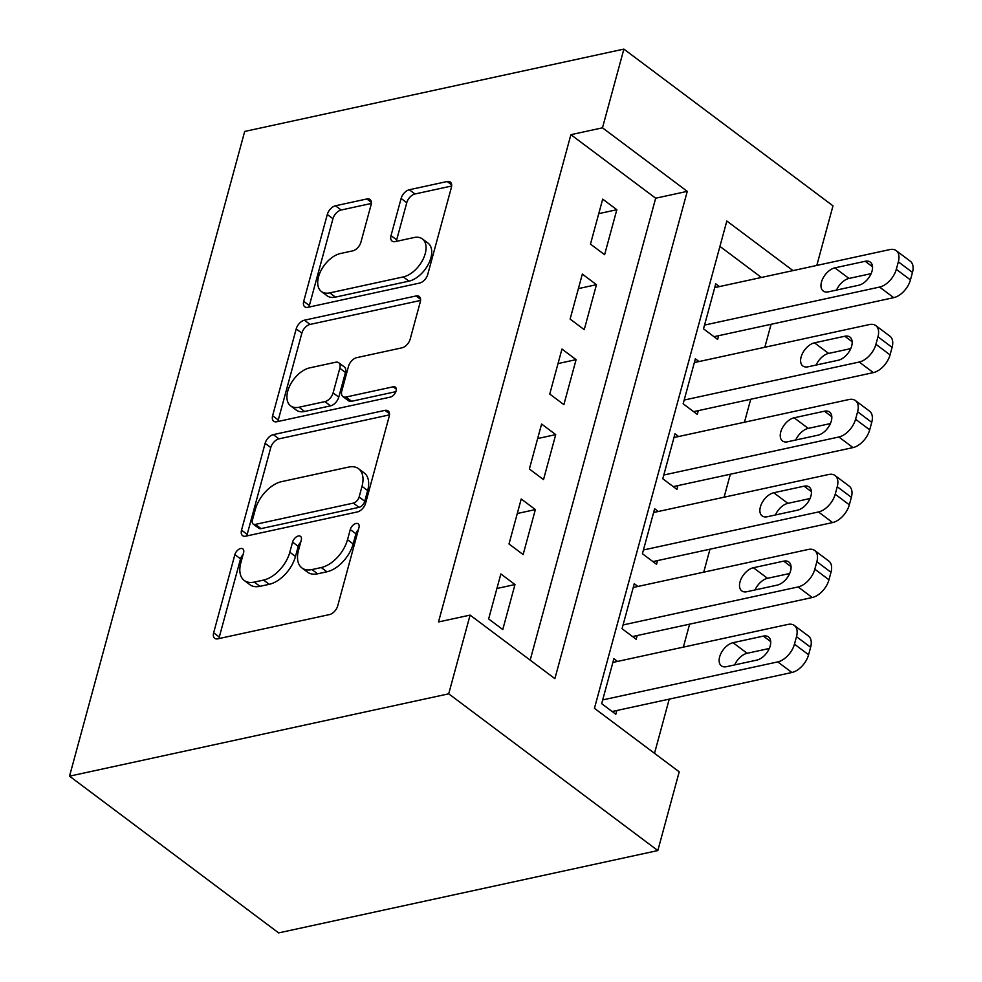 <?xml version="1.0" encoding="UTF-8"?>
<svg xmlns="http://www.w3.org/2000/svg" width="982" height="982" viewBox="0 0 982 982"><rect width="100%" height="100%" fill="white"/><g stroke="black" fill="none" stroke-linecap="round" stroke-linejoin="round"><path stroke-width="1.47" d="M240.627 548.533A5.99 3.511 -53.1 0 0 234.882 554.621L213.646 632.813A8.556 5.02 -53.1 0 0 214.714 638.312A8.556 5.02 -53.1 0 0 217.844 638.816L329.51 614.572A8.556 5.02 -53.1 0 0 337.71 605.869L358.946 527.69A5.99 3.511 -53.1 0 0 358.197 523.836A5.99 3.511 -53.1 0 0 356.012 523.48A5.99 3.511 -53.1 0 0 350.267 529.568L347.518 539.683A27.386 16.056 -53.1 0 1 321.274 567.547L311.957 569.572A27.386 16.056 -53.1 0 1 301.928 567.94A27.386 16.056 -53.1 0 1 298.516 550.325L301.253 540.21A5.99 3.511 -53.1 0 0 300.504 536.356A5.99 3.511 -53.1 0 0 298.319 536A5.99 3.511 -53.1 0 0 292.575 542.101L289.825 552.215A27.386 16.056 -53.1 0 1 263.581 580.08L254.277 582.093A27.386 16.056 -53.1 0 1 244.248 580.46A27.386 16.056 -53.1 0 1 240.823 562.858L243.573 552.743A5.99 3.511 -53.1 0 0 242.824 548.889A5.99 3.511 -53.1 0 0 240.627 548.533M243.033 554.695A5.99 3.511 -53.1 0 0 240.541 558.856L219.293 637.048A8.556 5.02 -53.1 0 0 219.011 638.57M358.418 529.642A5.99 3.511 -53.1 0 0 355.914 533.803L353.164 543.93L347.518 539.683M300.725 542.174A5.99 3.511 -53.1 0 0 298.221 546.336L295.472 556.45L289.825 552.215M371.036 204.98A8.556 5.02 -53.1 0 0 369.969 199.481A8.556 5.02 -53.1 0 0 366.826 198.965L335.5 205.778A8.556 5.02 -53.1 0 0 327.301 214.481L303.708 301.314A8.556 5.02 -53.1 0 0 304.776 306.814A8.556 5.02 -53.1 0 0 307.918 307.317L419.572 283.074A8.556 5.02 -53.1 0 0 427.771 274.371L451.364 187.537A8.556 5.02 -53.1 0 0 450.296 182.038A8.556 5.02 -53.1 0 0 447.166 181.523L409.322 189.747A8.556 5.02 -53.1 0 0 401.122 198.45L391.02 235.606A8.556 5.02 -53.1 0 0 392.088 241.106A8.556 5.02 -53.1 0 0 395.23 241.621L413.987 237.546A22.893 13.429 -53.1 0 1 422.37 238.908A22.893 13.429 -53.1 0 1 422.935 259.555A22.893 13.429 -53.1 0 1 403.295 276.912L329.792 292.882A22.893 13.429 -53.1 0 1 321.409 291.507A22.893 13.429 -53.1 0 1 320.844 270.86A22.893 13.429 -53.1 0 1 340.484 253.503L352.734 250.852A8.556 5.02 -53.1 0 0 360.934 242.137L371.036 204.98M530.17 660.125L655.669 198.217L570.898 134.681L602.494 127.82L623.877 49.1L244.69 131.441L69.526 776.161L278.642 932.9L657.83 850.559L679.213 771.84L594.441 708.304L726.827 221.011L792.99 270.602M570.898 134.681L438.5 621.962L470.096 615.1L448.713 693.82L69.526 776.161M273.327 434.621A8.556 5.02 -53.1 0 0 265.128 443.324L241.535 530.157A8.556 5.02 -53.1 0 0 242.603 535.656A8.556 5.02 -53.1 0 0 245.733 536.172L357.399 511.917A8.556 5.02 -53.1 0 0 365.599 503.214L389.191 416.393A8.556 5.02 -53.1 0 0 388.123 410.881A8.556 5.02 -53.1 0 0 384.981 410.378L273.327 434.621L278.974 438.856A8.556 5.02 -53.1 0 0 270.774 447.559L247.182 534.392A8.556 5.02 -53.1 0 0 246.899 535.914M272.615 415.73L296.208 328.909A8.556 5.02 -53.1 0 1 304.42 320.193L416.073 295.95A8.556 5.02 -53.1 0 1 419.204 296.466A8.556 5.02 -53.1 0 1 420.271 301.965L410.181 339.121A8.556 5.02 -53.1 0 1 401.982 347.824L356.699 357.657A8.556 5.02 -53.1 0 0 348.487 366.372L341.797 391.02A8.556 5.02 -53.1 0 0 342.865 396.519A8.556 5.02 -53.1 0 0 345.995 397.035L393.144 386.798A5.99 3.511 -53.1 0 1 395.341 387.154A5.99 3.511 -53.1 0 1 395.488 392.555A5.99 3.511 -53.1 0 1 390.345 397.096L276.826 421.744A8.556 5.02 -53.1 0 1 273.696 421.241A8.556 5.02 -53.1 0 1 272.615 415.73L278.274 419.965L301.867 333.143L296.208 328.909M719.389 286.584L715.743 283.847L703.517 328.835L717.646 339.416L718.664 335.672M699.024 361.548L695.366 358.823L683.153 403.798L697.281 414.392L698.3 410.636M678.648 436.524L675.002 433.786L662.776 478.762L676.905 489.355L677.924 485.611M658.284 511.487L654.638 508.75L642.412 553.738L656.541 564.319L657.559 560.575M637.919 586.45L634.262 583.713L622.048 628.701L636.176 639.294L637.195 635.538M500.857 573.954L488.643 618.942L502.772 629.536L514.985 584.548L500.857 573.954M521.233 498.991L509.007 543.979L523.136 554.56L535.362 509.584L521.233 498.991M541.598 424.028L529.372 469.003L543.512 479.597L555.726 434.621L541.598 424.028M561.962 349.064L549.748 394.04L563.877 404.633L576.09 359.645L561.962 349.064M582.338 274.088L570.112 319.076L584.241 329.657L596.467 284.682L582.338 274.088M604.605 254.694L616.831 209.718L602.702 199.125L590.477 244.101L604.605 254.694M654.515 753.329L669.233 699.123M683.362 647.126L689.609 624.159M703.738 572.162L709.974 549.196M724.102 497.199L730.338 474.22M744.466 422.223L750.714 399.257M764.831 347.26L771.079 324.293M761.394 277.464L719.941 246.396M617.543 661.426L613.897 658.689L601.671 703.664L615.8 714.258L616.819 710.514M623.877 49.1L832.994 205.839L816.803 265.435M470.096 615.1L554.879 678.648L687.265 191.355L602.494 127.82M448.713 693.82L657.83 850.559M655.669 198.217L687.265 191.355M514.985 584.548L496.917 588.476M535.362 509.584L517.281 513.512M555.726 434.621L537.657 438.537M576.09 359.645L558.022 363.573M596.467 284.682L578.386 288.61M616.831 209.718L598.762 213.646M244.248 580.46L249.894 584.695A27.386 16.056 -53.1 0 0 259.923 586.328L254.277 582.093M295.472 556.45A27.386 16.056 -53.1 0 1 269.228 584.315L259.923 586.328M301.928 567.94L307.587 572.175A27.386 16.056 -53.1 0 0 317.616 573.807L311.957 569.572M353.164 543.93A27.386 16.056 -53.1 0 1 326.92 571.782L317.616 573.807M389.473 414.87L278.974 438.856M252.411 520.178A5.99 3.511 -53.1 0 0 253.16 524.032A5.99 3.511 -53.1 0 0 255.357 524.388L353.373 503.103A5.99 3.511 -53.1 0 0 359.117 497.015L362.014 486.336A27.386 16.056 -53.1 0 0 358.59 468.733A27.386 16.056 -53.1 0 0 348.561 467.101L281.564 481.646A27.386 16.056 -53.1 0 0 255.32 509.511L252.411 520.178M253.16 524.032L258.818 528.267A5.99 3.511 -53.1 0 0 261.016 528.623L255.357 524.388M358.59 468.733L364.236 472.968A27.386 16.056 -53.1 0 1 367.661 490.57L364.764 501.25A5.99 3.511 -53.1 0 1 359.019 507.338L261.016 528.623M420.554 300.443L310.067 324.428A8.556 5.02 -53.1 0 0 301.867 333.143M342.865 396.519L348.512 400.754A8.556 5.02 -53.1 0 0 351.654 401.27L395.869 391.658M309.711 367.869A22.893 13.429 -53.1 0 0 290.058 385.226A22.893 13.429 -53.1 0 0 290.623 405.873A22.893 13.429 -53.1 0 0 299.007 407.235L324.907 401.613A8.556 5.02 -53.1 0 0 333.107 392.898L339.809 368.25A8.556 5.02 -53.1 0 0 338.741 362.751A8.556 5.02 -53.1 0 0 335.599 362.248L309.711 367.869M290.623 405.873L296.282 410.108A22.893 13.429 -53.1 0 0 304.666 411.47L299.007 407.235M338.741 362.751L344.387 366.986A8.556 5.02 -53.1 0 1 345.455 372.485L338.765 397.145A8.556 5.02 -53.1 0 1 330.553 405.848L304.666 411.47M278.274 419.965A8.556 5.02 -53.1 0 0 277.992 421.487M321.409 291.507L327.055 295.754A22.893 13.429 -53.1 0 0 335.439 297.116L329.792 292.882M422.37 238.908L428.029 243.143A22.893 13.429 -53.1 0 1 428.594 263.79A22.893 13.429 -53.1 0 1 408.942 281.147L335.439 297.116M451.646 186.015L414.969 193.982A8.556 5.02 -53.1 0 0 406.769 202.685L396.679 239.841A8.556 5.02 -53.1 0 0 396.397 241.363M371.319 203.458L341.159 210.013A8.556 5.02 -53.1 0 0 332.947 218.716L309.367 305.549A8.556 5.02 -53.1 0 0 309.085 307.071M612.154 711.52L791.885 672.498A17.443 10.225 126.9 0 0 808.591 654.761L810.629 647.261A17.443 10.225 126.9 0 0 808.456 636.054L794.315 625.46A17.443 10.225 -53.1 0 0 787.932 624.417L612.878 662.433M794.315 625.46A17.443 10.225 -53.1 0 1 796.5 636.667L794.463 644.167A17.443 10.225 -53.1 0 1 777.756 661.905L602.69 699.921M769.299 648.476L747.142 653.288A13.957 8.175 -53.1 0 0 734.683 664.9M763.345 636.103L733.014 642.694A13.957 8.175 -53.1 0 0 721.046 653.276A13.957 8.175 -53.1 0 0 721.389 665.857A13.957 8.175 -53.1 0 0 726.496 666.68L756.827 660.1A13.957 8.175 -53.1 0 0 768.808 649.519A13.957 8.175 -53.1 0 0 768.464 636.937A13.957 8.175 -53.1 0 0 763.345 636.103L770.686 641.614M632.531 636.557L812.249 597.522A17.443 10.225 126.9 0 0 828.968 579.785L830.993 572.297A17.443 10.225 126.9 0 0 828.82 561.078L814.692 550.497A17.443 10.225 -53.1 0 0 808.309 549.454L633.243 587.469M814.692 550.497A17.443 10.225 -53.1 0 1 816.864 561.704L814.827 569.192A17.443 10.225 -53.1 0 1 798.121 586.941L623.067 624.945M789.663 573.513L767.519 578.312A13.957 8.175 -53.1 0 0 755.06 589.937M783.722 561.139L753.39 567.731A13.957 8.175 -53.1 0 0 741.41 578.3A13.957 8.175 -53.1 0 0 741.754 590.882A13.957 8.175 -53.1 0 0 746.872 591.716L777.204 585.125A13.957 8.175 -53.1 0 0 789.172 574.556A13.957 8.175 -53.1 0 0 788.828 561.974A13.957 8.175 -53.1 0 0 783.722 561.139L791.062 566.639M652.895 561.594L832.613 522.559A17.443 10.225 126.9 0 0 849.332 504.822L851.369 497.322A17.443 10.225 126.9 0 0 849.184 486.115L835.056 475.521A17.443 10.225 -53.1 0 0 828.673 474.49L653.619 512.506M835.056 475.521A17.443 10.225 -53.1 0 1 837.241 486.728L835.203 494.228A17.443 10.225 -53.1 0 1 818.485 511.966L643.431 549.981M810.027 498.537L787.883 503.349A13.957 8.175 -53.1 0 0 775.424 514.973M804.086 486.176L773.755 492.755A13.957 8.175 -53.1 0 0 761.787 503.336A13.957 8.175 -53.1 0 0 762.13 515.918A13.957 8.175 -53.1 0 0 767.237 516.753L797.568 510.161A13.957 8.175 -53.1 0 0 809.536 499.58A13.957 8.175 -53.1 0 0 809.193 486.998A13.957 8.175 -53.1 0 0 804.086 486.176L811.427 491.675M673.259 486.618L852.99 447.596A17.443 10.225 126.9 0 0 869.696 429.858L871.734 422.358A17.443 10.225 126.9 0 0 869.549 411.151L855.42 400.558A17.443 10.225 -53.1 0 0 849.037 399.514L673.983 437.53M855.42 400.558A17.443 10.225 -53.1 0 1 857.605 411.765L855.567 419.265A17.443 10.225 -53.1 0 1 838.861 437.002L663.795 475.018M830.391 423.573L808.247 428.385A13.957 8.175 -53.1 0 0 795.788 440.01M824.45 411.2L794.119 417.792A13.957 8.175 -53.1 0 0 782.151 428.373A13.957 8.175 -53.1 0 0 782.494 440.955A13.957 8.175 -53.1 0 0 787.601 441.777L817.932 435.198A13.957 8.175 -53.1 0 0 829.913 424.617A13.957 8.175 -53.1 0 0 829.569 412.035A13.957 8.175 -53.1 0 0 824.45 411.2L831.791 416.712M693.623 411.654L873.354 372.62A17.443 10.225 126.9 0 0 890.06 354.883L892.098 347.395A17.443 10.225 126.9 0 0 889.925 336.175L875.797 325.594A17.443 10.225 -53.1 0 0 869.401 324.551L694.348 362.567M875.797 325.594A17.443 10.225 -53.1 0 1 877.969 336.801L875.932 344.301A17.443 10.225 -53.1 0 1 859.225 362.039L684.172 400.055M850.768 348.61L828.624 353.422A13.957 8.175 -53.1 0 0 816.152 365.034M844.827 336.237L814.483 342.828A13.957 8.175 -53.1 0 0 802.515 353.397A13.957 8.175 -53.1 0 0 802.859 365.979A13.957 8.175 -53.1 0 0 807.965 366.814L838.309 360.222A13.957 8.175 -53.1 0 0 850.277 349.653A13.957 8.175 -53.1 0 0 849.933 337.072A13.957 8.175 -53.1 0 0 844.827 336.237L852.167 341.736M714 336.691L893.718 297.656A17.443 10.225 126.9 0 0 910.437 279.919L912.474 272.419A17.443 10.225 126.9 0 0 910.289 261.212L896.161 250.619A17.443 10.225 -53.1 0 0 889.778 249.588L714.724 287.603M896.161 250.619A17.443 10.225 -53.1 0 1 898.346 261.838L896.308 269.326A17.443 10.225 -53.1 0 1 879.59 287.063L704.536 325.079M871.132 273.634L848.988 278.446A13.957 8.175 -53.1 0 0 836.529 290.071M865.191 261.273L834.86 267.865A13.957 8.175 -53.1 0 0 822.891 278.434A13.957 8.175 -53.1 0 0 823.235 291.016A13.957 8.175 -53.1 0 0 828.342 291.85L858.673 285.259A13.957 8.175 -53.1 0 0 870.641 274.69A13.957 8.175 -53.1 0 0 870.298 262.108A13.957 8.175 -53.1 0 0 865.191 261.273L872.532 266.773M240.541 558.856L234.882 554.621M355.914 533.803L350.267 529.568M298.221 546.336L292.575 542.101M269.228 584.315L263.581 580.08M326.92 571.782L321.274 567.547M219.293 637.048L213.646 632.813M389.486 413.753L384.981 410.378M247.182 534.392L241.535 530.157M270.774 447.559L265.128 443.324M359.019 507.338L353.373 503.103M364.764 501.25L359.117 497.015M367.661 490.57L362.014 486.336M310.067 324.428L304.42 320.193M420.578 299.326L416.073 295.95M351.654 401.27L345.995 397.035M396.298 389.154L393.144 386.798M330.553 405.848L324.907 401.613M338.765 397.145L333.107 392.898M345.455 372.485L339.809 368.25M408.942 281.147L403.295 276.912M396.679 239.841L391.02 235.606M406.769 202.685L401.122 198.45M414.969 193.982L409.322 189.747M451.659 184.898L447.166 181.523M309.367 305.549L303.708 301.314M332.947 218.716L327.301 214.481M341.159 210.013L335.5 205.778M371.331 202.341L366.826 198.965M777.756 661.905L791.885 672.498M794.463 644.167L808.591 654.761M796.5 636.667L810.629 647.261M747.142 653.288L733.014 642.694M798.121 586.941L812.249 597.522M814.827 569.192L828.968 579.785M816.864 561.704L830.993 572.297M767.519 578.312L753.39 567.731M818.485 511.966L832.613 522.559M835.203 494.228L849.332 504.822M837.241 486.728L851.369 497.322M787.883 503.349L773.755 492.755M838.861 437.002L852.99 447.596M855.567 419.265L869.696 429.858M857.605 411.765L871.734 422.358M808.247 428.385L794.119 417.792M859.225 362.039L873.354 372.62M875.932 344.301L890.06 354.883M877.969 336.801L892.098 347.395M828.624 353.422L814.483 342.828M879.59 287.063L893.718 297.656M896.308 269.326L910.437 279.919M898.346 261.838L912.474 272.419M848.988 278.446L834.86 267.865"/></g></svg>
